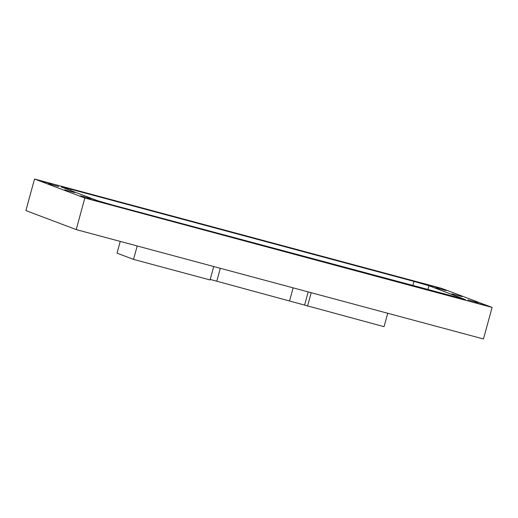 <?xml version="1.0" encoding="UTF-8"?>
<svg xmlns="http://www.w3.org/2000/svg" width="518" height="518" viewBox="0 0 518 518"><rect width="100%" height="100%" fill="white"/><g stroke="black" fill="none" stroke-linecap="round" stroke-linejoin="round"><path stroke-width="0.78" d="M475.161 302.635L485.146 305.342L475.161 302.635M429.111 285.237L439.096 287.943L429.111 285.237M41.595 181.158L51.586 183.864L41.595 181.158M87.652 198.556L97.637 201.262L87.652 198.556M48.588 183.806L58.702 186.545L48.588 183.806M64.562 189.841L74.676 192.579L64.562 189.841M80.536 195.875L90.644 198.614L80.536 195.875M446.102 290.572L435.988 287.827L446.102 290.572M478.043 302.641L467.929 299.896L478.043 302.641M462.069 296.607L451.961 293.861L462.069 296.607M315.507 254.726L325.621 257.465L315.507 254.726M395.726 276.269L405.84 279.014L395.726 276.269M235.295 233.184L245.402 235.923L235.295 233.184M155.076 211.635L165.184 214.374L155.076 211.635M74.857 190.093L84.971 192.832L74.857 190.093M371.555 274.812L361.447 272.067L371.555 274.812M211.124 231.721L201.01 228.975L211.124 231.721M291.343 253.263L281.229 250.524L291.343 253.263M130.905 210.172L120.791 207.433L130.905 210.172M451.774 296.354L441.666 293.615L451.774 296.354M492.1 307.42L483.469 338.973L76.211 229.591L25.9 210.58L34.531 179.027L84.842 198.031L492.1 307.42L441.789 288.409L34.531 179.027M137.205 245.972L133.527 259.395L210.043 279.947L213.72 266.524M387.729 313.26L384.052 326.683L210.185 279.429M307.537 306.132L311.214 292.709M76.211 229.591L84.842 198.031M465.404 299.611L428.962 285.722L427.874 289.704M465.436 299.501L112.671 205.044L97.669 200.725L61.202 186.946L70.875 189.251L70.545 190.475M412.801 285.651L413.96 281.404L70.875 189.251M413.96 281.404L428.962 285.722M133.527 259.395L117.023 253.16L120.241 241.414M308.204 291.899L304.61 305.031M289.607 300.705L293.123 287.853M220.312 268.292L216.796 281.151"/></g></svg>
